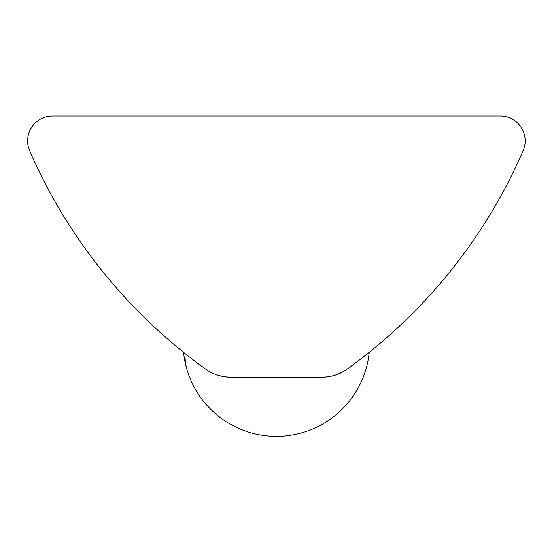 <?xml version="1.0" encoding="UTF-8"?>
<svg xmlns="http://www.w3.org/2000/svg" width="552" height="552" viewBox="0 0 552 552"><rect width="100%" height="100%" fill="white"/><g stroke="black" fill="none" stroke-linecap="round" stroke-linejoin="round"><path stroke-width="0.83" d="M205.572 369.053C212.334 374.18 220.814 376.912 231.012 377.257A43.539 43.539 0 0 1 205.572 369.053A528.671 528.671 0 0 1 29.663 150.834A24.881 24.881 0 0 1 52.481 116.037L500.298 116.037A24.881 24.881 0 0 1 523.11 150.834A528.671 528.671 0 0 1 347.201 369.053A43.539 43.539 0 0 1 321.761 377.257C331.904 376.968 340.384 374.235 347.201 369.053M231.012 377.257L321.761 377.257M369.543 352.045L371.296 350.63M185.051 353.508A93.295 69.628 -17.7 0 0 187.507 371.42A93.295 93.295 0 0 1 183.554 352.307L181.477 350.63M187.507 371.42A93.295 93.295 0 0 0 369.219 352.307"/></g></svg>
